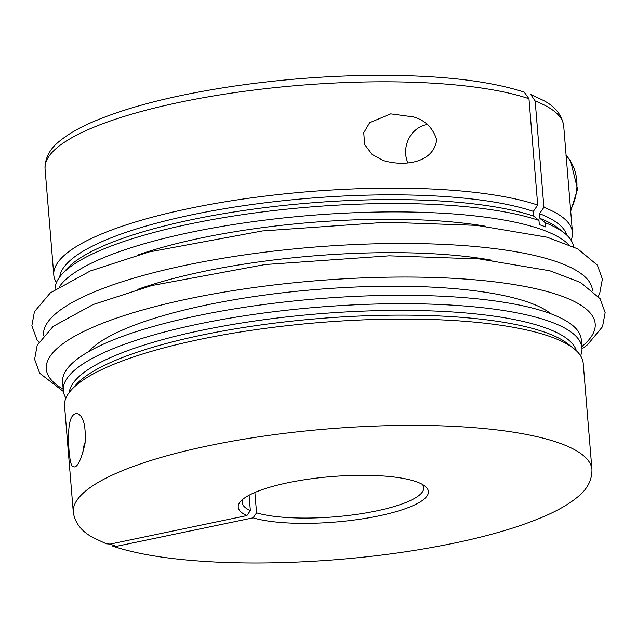 <?xml version="1.0" encoding="UTF-8"?>
<svg xmlns="http://www.w3.org/2000/svg" width="637" height="637" viewBox="0 0 637 637"><rect width="100%" height="100%" fill="white"/><g stroke="black" fill="none" stroke-linecap="round" stroke-linejoin="round"><path stroke-width="0.96" d="M254.88 492.465L256.552 512.849L253.096 517.841L116.308 546.363L110.105 544.109L106.299 543.799L93.607 537.875C81.775 531.736 74.999 523.2 73.295 512.259A260.207 62.203 175.3 0 1 327.522 428.94A260.207 62.203 175.3 0 1 591.948 469.62C592.06 480.601 586.86 490.06 576.35 497.999C569.04 503.883 559.533 509.473 547.844 514.784C516.511 528.829 474.461 540.303 421.694 549.221C352.595 560.871 272.373 565.545 208.211 561.635C168.463 559.262 136.652 554.102 112.789 546.172M112.797 546.164L116.308 546.363M249.083 495.228L250.349 510.587L246.885 515.58L110.105 544.109M56.422 282.525A260.207 62.203 -4.7 0 1 53.787 275.009A260.207 62.203 -4.7 0 1 243.493 198.967A260.207 62.203 -4.7 0 1 537.708 205.066L533.336 211.38L533.726 216.126L538.974 220.442L539.316 224.638A260.207 62.203 -4.7 0 1 545.519 226.891L545.176 222.695A260.207 62.203 -4.7 0 1 564.47 233.126A260.207 62.203 -4.7 0 1 573.595 246.766M535.168 100.988A260.207 62.203 -4.7 0 1 563.705 126.03C562.001 115.114 555.257 106.594 543.48 100.463L530.693 94.475L535.168 100.988L543.91 207.328L539.547 213.642L539.937 218.387L545.176 222.695M53.787 275.009L45.044 168.67C44.94 157.594 50.227 148.071 60.905 140.084C68.183 134.272 77.603 128.746 89.164 123.498C124.398 107.796 172.269 95.399 232.776 86.321C278.688 79.593 324.695 75.946 370.814 75.365C436.791 74.792 487.926 80.373 524.203 92.118L528.965 98.727L537.708 205.066M59.719 286.276A260.207 62.203 -4.7 0 1 309.98 215.457A260.207 62.203 -4.7 0 1 568.435 244.457M55.005 289.405A260.207 62.203 -4.7 0 1 61.781 274.459A260.207 62.203 -4.7 0 1 276.291 210.282A260.207 62.203 -4.7 0 1 538.974 220.442M63.286 390.553L62.593 382.16A260.207 62.203 -4.7 0 1 316.828 298.841A260.207 62.203 -4.7 0 1 581.255 339.513L581.947 347.906A260.207 62.203 175.3 0 0 317.521 307.233A260.207 62.203 175.3 0 0 63.286 390.553A260.207 62.203 175.3 0 0 65.922 398.069M580.578 355.757A260.207 62.203 175.3 0 0 581.947 347.906M85.207 442.102A25.663 22.112 -70 0 0 82.874 453.218M69.027 450.693C69.998 461.53 71.424 466.865 73.319 466.706C77.077 468.362 80.971 460.686 85.008 443.678C86.075 426.352 83.646 416.359 77.73 413.684C70.158 412.585 67.259 424.927 69.027 450.693M591.948 469.62L583.205 363.281A260.207 62.203 175.3 0 0 573.969 348.678A260.207 62.203 175.3 0 0 318.779 322.609A260.207 62.203 175.3 0 0 71.28 390.003A260.207 62.203 175.3 0 0 64.552 405.92L73.295 512.259M253.096 517.841A95.407 22.805 175.3 0 0 371.897 517.252A95.407 22.805 175.3 0 0 425.014 486.158A95.407 22.805 175.3 0 0 331.439 476.603A95.407 22.805 175.3 0 0 240.69 501.311A95.407 22.805 175.3 0 0 246.885 515.58M427.252 124.51A25.663 22.112 -70 0 0 405.689 154.242A25.663 22.112 -70 0 0 407.911 162.833M436.671 139.79C433.009 127.973 425.317 120.361 413.596 116.937L390.696 113.864L369.627 122.718L363.743 132.751L364.667 144.575L372.112 154.401L382.893 160.389C403.731 166.886 433.59 163.223 436.671 139.79M543.91 207.328A260.207 62.203 -4.7 0 1 572.44 232.362L563.705 126.03M572.44 232.362A260.207 62.203 -4.7 0 1 571.078 240.213M256.552 512.849A91.075 21.769 175.3 0 0 359.364 513.987A91.075 21.769 175.3 0 0 423.732 487.671A91.075 21.769 175.3 0 0 422.355 484.391M243.023 499.137A91.075 21.769 175.3 0 0 242.203 502.593A91.075 21.769 175.3 0 0 250.349 510.587M43.531 335.484A275.383 65.834 -4.7 0 1 312.576 247.236A275.383 65.834 -4.7 0 1 592.442 290.345M137.759 289.341A238.955 57.123 -4.7 0 1 491.987 260.23M138.333 254.832A238.389 56.988 -4.7 0 1 485.8 226.278M88.439 351.751A238.955 57.123 -4.7 0 1 316.056 289.493A238.955 57.123 -4.7 0 1 550.79 313.738M63.174 389.223A275.383 65.834 -4.7 0 1 315.347 280.813A275.383 65.834 -4.7 0 1 581.836 346.584M576.366 350.748A254.712 60.889 175.3 0 0 318.062 313.858A254.712 60.889 175.3 0 0 69.25 392.448M573.969 348.678L568.26 344.123A254.712 60.889 175.3 0 0 318.452 318.604A254.712 60.889 175.3 0 0 76.169 384.581L71.28 390.003M45.044 168.67A260.207 62.203 -4.7 0 1 234.75 92.636A260.207 62.203 -4.7 0 1 528.965 98.727M539.937 218.387A254.712 60.889 -4.7 0 1 558.76 228.572L564.47 233.126M61.781 274.459L66.67 269.029A254.712 60.889 -4.7 0 1 276.585 206.221A254.712 60.889 -4.7 0 1 533.726 216.126M539.547 213.642A254.712 60.889 -4.7 0 1 566.866 235.204M59.751 276.896A254.712 60.889 -4.7 0 1 251.281 204.604A254.712 60.889 -4.7 0 1 533.336 211.38M565.927 155.277A45.538 39.231 110 0 1 570.553 209.796M38.793 342.133L36.93 339.664L31.85 325.746L34.43 311.676L50.403 292.797L90.295 270.972L149.01 251.965L262.42 230.952L386.404 222.241L476.659 225.363L547.159 237.219L577.807 248.892L597.363 265.135L602.387 279.046L599.759 293.131L598.207 296.149M63.397 391.516L39.693 373.242L34.613 359.324L37.193 345.254L53.166 326.375L93.058 304.55L151.773 285.543L265.175 264.522L389.167 255.819L479.422 258.94L549.914 270.797L580.562 282.47L600.118 298.713L605.15 312.624L602.514 326.701L587.513 344.744L581.995 348.885M414.177 117.152L413.596 116.945M565.927 155.054L570.505 160.707L577.568 189.054L570.688 211.205"/></g></svg>
